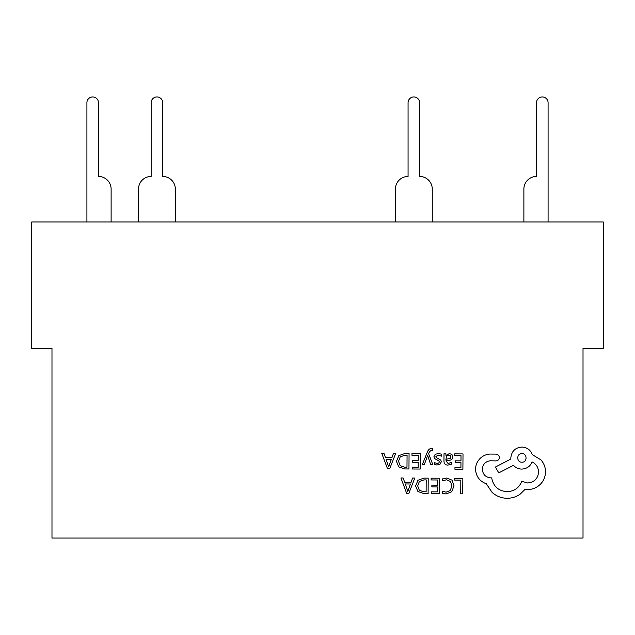 <?xml version="1.0" encoding="UTF-8"?>
<svg xmlns="http://www.w3.org/2000/svg" width="635" height="635" viewBox="0 0 635 635"><rect width="100%" height="100%" fill="white"/><g stroke="black" fill="none" stroke-linecap="round" stroke-linejoin="round"><path stroke-width="0.95" d="M111.117 221.964L111.117 189.087A12.644 12.644 0 0 0 98.473 176.443L98.473 102.719A5.779 5.779 0 0 0 92.694 96.941A5.779 5.779 0 0 0 86.916 102.719L86.916 221.964M523.883 221.964L523.883 189.087A12.644 12.644 0 0 1 536.527 176.443L536.527 102.719A5.779 5.779 0 0 1 542.306 96.941A5.779 5.779 0 0 1 548.084 102.719L548.084 221.964M175.347 221.964L175.347 189.087A12.644 12.644 0 0 0 162.703 176.443L162.703 102.719A5.779 5.779 0 0 0 156.924 96.941A5.779 5.779 0 0 0 151.146 102.719L151.146 176.443A12.644 12.644 0 0 0 138.501 189.087L138.501 221.964M432.268 221.964L432.268 189.087A12.644 12.644 0 0 0 419.624 176.443L419.624 102.719A5.779 5.779 0 0 0 413.845 96.941A5.779 5.779 0 0 0 408.067 102.719L408.067 176.443A12.644 12.644 0 0 0 395.422 189.087L395.422 221.964M603.25 348.401L583.017 348.401L583.017 538.059L51.983 538.059L51.983 348.401L31.75 348.401L31.75 221.964L603.25 221.964L603.25 348.401M454.7 478.345L454.684 480.108L460.827 480.147L460.732 493.816L462.724 493.832L462.836 478.401L454.7 478.345M446.786 478.028L442.508 478.901L442.5 480.806L446.492 479.806L450.437 481.457L451.922 485.87L450.271 490.498L446.056 492.173L442.42 491.236L442.412 493.316L446.064 493.974L451.747 491.744L454.017 485.767L452.072 480.171L446.786 478.028M431.133 478.179L431.117 479.941L437.428 479.981L437.388 485.172L431.871 485.132L431.856 486.902L437.372 486.942L437.34 491.879L431.387 491.839L431.371 493.609L439.317 493.665L439.428 478.234L431.133 478.179M428.212 478.155L423.974 478.131L417.965 480.25L415.6 485.981L417.886 491.474L423.704 493.554L428.109 493.586L428.212 478.155M426.125 491.8L426.212 479.901L423.974 479.885L419.37 481.465L417.695 485.942L419.354 490.299L423.799 491.784L426.125 491.8M400.915 477.964L406.686 493.435L408.813 493.451L414.798 478.06L412.599 478.044L411.083 482.259L404.662 482.211L403.114 477.98L400.915 477.964M410.44 483.997L405.265 483.957L407.781 491.474L410.44 483.997M454.708 453.866L454.7 455.628L461.002 455.676L460.97 460.867L455.454 460.827L455.438 462.59L460.954 462.629L460.923 467.566L454.962 467.527L454.954 469.297L462.899 469.36L463.01 453.93L454.708 453.866M447.913 465.09L451.715 464.098L451.723 462.216L448.104 463.526L445.889 460.812L449.159 460.375C451.596 460.058 452.826 458.867 452.842 456.803L451.914 454.454L449.366 453.573L445.976 455.509L445.937 453.811L444.008 453.795L443.96 460.883C443.936 463.677 445.254 465.074 447.913 465.09M450.358 458.343L450.882 456.954L450.326 455.66L448.858 455.152L446.754 456.041L445.897 459.335L450.358 458.343M438.198 455.073L441.373 456.16L441.389 454.16L438.404 453.493L435.181 454.35L433.927 456.716L434.562 458.549L438.912 460.954L439.325 461.978L438.729 463.05L437.205 463.447L434.411 462.629L434.396 464.51L437.007 465.018L440.063 464.161L441.317 461.82L440.785 460.073L436.396 457.597L435.912 456.541L438.198 455.073M422.283 464.661L424.291 464.677L427.649 455.509L430.705 464.717L432.864 464.733L428.617 453.707L429.482 451.707L431.475 450.167L432.562 450.398L432.578 448.683L431.332 448.516C429.641 448.5 428.323 449.667 427.379 452.009L422.283 464.661M411.98 453.565L411.972 455.327L418.274 455.366L418.243 460.558L412.718 460.518L412.71 462.288L418.227 462.328L418.195 467.265L412.234 467.225L412.226 468.995L420.172 469.051L420.283 453.628L411.98 453.565M409.067 453.549L404.828 453.517L398.82 455.636L396.454 461.367L398.74 466.86L404.558 468.94L408.956 468.971L409.067 453.549M406.979 467.185L407.067 455.287L404.82 455.271L400.225 456.851L398.542 461.327L400.209 465.685L404.646 467.169L406.979 467.185M381.77 453.35L387.533 468.82L389.668 468.836L395.653 453.453L393.454 453.438L391.938 457.644L385.516 457.597L383.969 453.366L381.77 453.35M391.295 459.383L386.12 459.343L388.636 466.86L391.295 459.383M475.536 469.321C476.036 476.417 479.615 481.235 486.291 483.767L492.157 492.474C496.443 496.221 501.404 498.157 507.032 498.284C511.913 498.269 516.311 496.872 520.224 494.101L525.089 489.307L527.606 489.545C532.471 489.529 536.686 487.799 540.258 484.37C543.647 480.941 545.394 476.782 545.505 471.9C545.481 467.368 543.973 463.375 540.98 459.915L532.241 454.589C530.503 449.89 527.05 447.381 521.875 447.056C515.199 447.643 511.516 451.279 510.826 457.946L510.818 459.042L495.403 467.05L498.769 472.884L513.517 465.312C515.588 467.725 518.319 468.987 521.724 469.098C526.748 468.805 530.201 466.415 532.082 461.931C536.186 463.955 538.353 467.336 538.591 472.075C537.908 478.742 534.225 482.37 527.542 482.965L521.74 481.274C519.208 487.839 514.286 491.315 506.968 491.704C498.348 490.911 493.26 486.307 491.712 477.885L490.831 477.877C485.624 477.345 482.79 474.472 482.338 469.257C482.759 464.328 485.41 461.494 490.299 460.764L495.887 460.907C497.959 460.724 499.102 459.597 499.316 457.533C499.142 455.573 498.094 454.438 496.157 454.112L489.688 454.065C485.751 454.422 482.409 456.041 479.671 458.93C476.98 461.891 475.599 465.352 475.536 469.321M521.938 453.636C516.35 453.35 516.43 462.455 521.883 462.193C527.375 462.574 527.439 453.334 521.938 453.636"/></g></svg>
